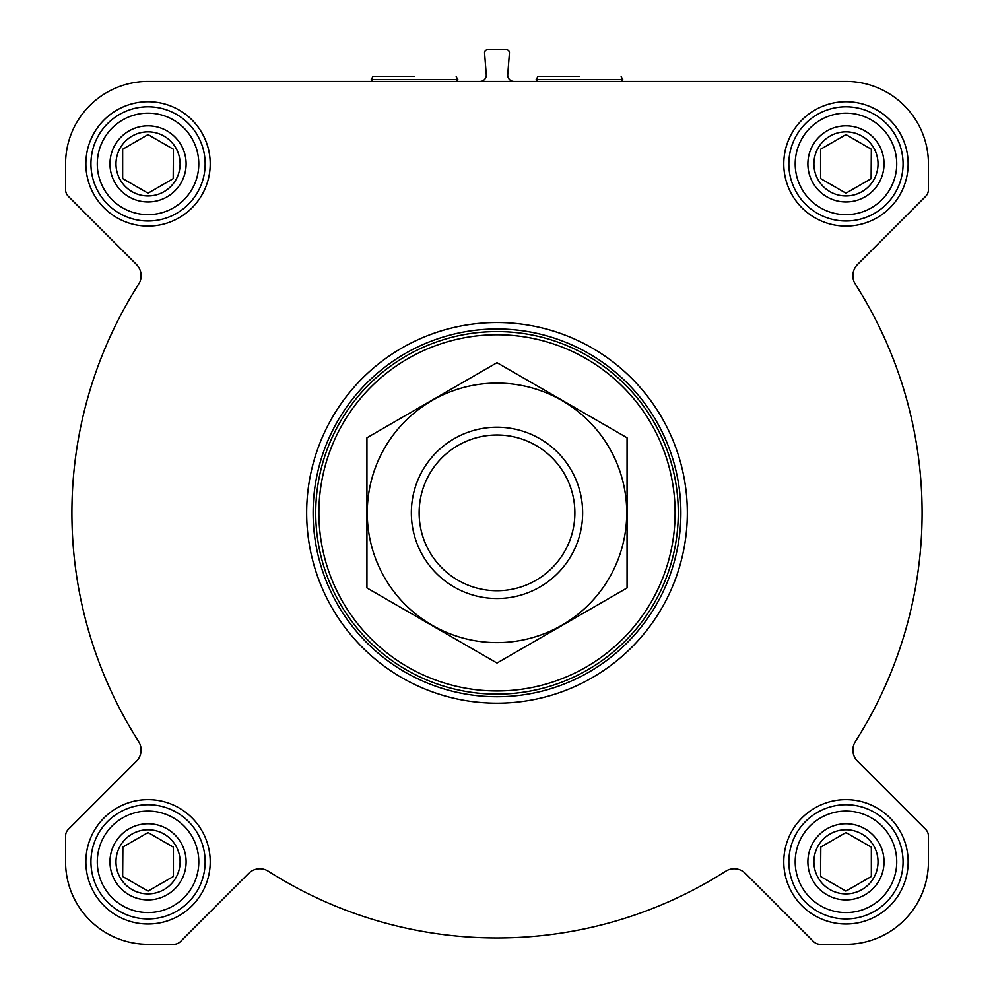 <?xml version="1.0" encoding="UTF-8"?>
<svg xmlns="http://www.w3.org/2000/svg" width="994" height="994" viewBox="0 0 994 994"><rect width="100%" height="100%" fill="white"/><g stroke="black" fill="none" stroke-linecap="round" stroke-linejoin="round"><path stroke-width="1.49" d="M845.956 81.421L148.044 81.421A82.477 82.477 0 0 0 65.567 163.898L65.567 189.643A9.518 9.518 0 0 0 68.35 196.365L136.464 264.491A15.867 15.867 0 0 1 138.626 284.234A425.097 425.097 0 0 0 138.626 741.487A15.867 15.867 0 0 1 136.464 761.23L68.35 829.356A9.518 9.518 0 0 0 65.567 836.078L65.567 861.823A82.477 82.477 0 0 0 148.044 944.3L173.776 944.3A9.518 9.518 0 0 0 180.51 941.517L248.624 873.391A15.867 15.867 0 0 1 268.368 871.241A425.097 425.097 0 0 0 725.632 871.241A15.867 15.867 0 0 1 745.376 873.391L813.49 941.517A9.518 9.518 0 0 0 820.224 944.3L845.956 944.3A82.477 82.477 0 0 0 928.433 861.823L928.433 836.078A9.518 9.518 0 0 0 925.65 829.356L857.536 761.23A15.867 15.867 0 0 1 855.374 741.487A425.097 425.097 0 0 0 855.374 284.234A15.867 15.867 0 0 1 857.536 264.491L925.65 196.365A9.518 9.518 0 0 0 928.433 189.643L928.433 163.898A82.477 82.477 0 0 0 845.956 81.421M479.94 81.421A6.349 6.349 0 0 0 486.265 74.575L484.575 53.117A3.168 3.168 0 0 1 487.743 49.7L506.257 49.7A3.168 3.168 0 0 1 509.425 53.117L507.735 74.575A6.349 6.349 0 0 0 514.06 81.421M85.869 163.898A62.175 62.175 0 0 1 179.131 110.061A62.175 62.175 0 0 1 179.131 217.748A62.175 62.175 0 0 1 85.869 163.898M85.869 861.823A62.175 62.175 0 0 1 179.131 807.973A62.175 62.175 0 0 1 179.131 915.673A62.175 62.175 0 0 1 85.869 861.823M783.781 861.823A62.175 62.175 0 0 1 877.043 807.973A62.175 62.175 0 0 1 877.043 915.673A62.175 62.175 0 0 1 783.781 861.823M783.781 163.898A62.175 62.175 0 0 1 877.043 110.061A62.175 62.175 0 0 1 877.043 217.748A62.175 62.175 0 0 1 783.781 163.898M318.888 512.867A178.112 178.112 0 0 1 586.05 358.61A178.112 178.112 0 0 1 586.05 667.111A178.112 178.112 0 0 1 318.888 512.867M315.719 512.867A181.281 181.281 0 0 1 587.64 355.864A181.281 181.281 0 0 1 587.64 669.857A181.281 181.281 0 0 1 315.719 512.867M313.122 512.867A183.878 183.878 0 0 1 588.945 353.615A183.878 183.878 0 0 1 588.945 672.106A183.878 183.878 0 0 1 313.122 512.867M306.661 512.867A190.339 190.339 0 0 1 592.175 348.024A190.339 190.339 0 0 1 592.175 677.697A190.339 190.339 0 0 1 306.661 512.867M373.409 76.352L414.523 76.352M795.2 163.898A50.756 50.756 0 0 1 871.34 119.951A50.756 50.756 0 0 1 871.34 207.858A50.756 50.756 0 0 1 795.2 163.898M807.886 163.898A38.07 38.07 0 0 1 864.991 130.935A38.07 38.07 0 0 1 864.991 196.874A38.07 38.07 0 0 1 807.886 163.898M788.851 163.898A57.105 57.105 0 0 1 874.509 114.447A57.105 57.105 0 0 1 874.509 213.362A57.105 57.105 0 0 1 788.851 163.898M97.288 163.898A50.756 50.756 0 0 1 173.416 119.951A50.756 50.756 0 0 1 173.416 207.858A50.756 50.756 0 0 1 97.288 163.898M109.974 163.898A38.07 38.07 0 0 1 167.079 130.935A38.07 38.07 0 0 1 167.079 196.874A38.07 38.07 0 0 1 109.974 163.898M90.939 163.898A57.105 57.105 0 0 1 176.597 114.447A57.105 57.105 0 0 1 176.597 213.362A57.105 57.105 0 0 1 90.939 163.898M97.288 861.823A50.756 50.756 0 0 1 173.416 817.863A50.756 50.756 0 0 1 173.416 905.782A50.756 50.756 0 0 1 97.288 861.823M109.974 861.823A38.07 38.07 0 0 1 167.079 828.847A38.07 38.07 0 0 1 167.079 894.786A38.07 38.07 0 0 1 109.974 861.823M90.939 861.823A57.105 57.105 0 0 1 176.597 812.371A57.105 57.105 0 0 1 176.597 911.274A57.105 57.105 0 0 1 90.939 861.823M795.2 861.823A50.756 50.756 0 0 1 871.34 817.863A50.756 50.756 0 0 1 871.34 905.782A50.756 50.756 0 0 1 795.2 861.823M807.886 861.823A38.07 38.07 0 0 1 864.991 828.847A38.07 38.07 0 0 1 864.991 894.786A38.07 38.07 0 0 1 807.886 861.823M788.851 861.823A57.105 57.105 0 0 1 874.509 812.371A57.105 57.105 0 0 1 874.509 911.274A57.105 57.105 0 0 1 788.851 861.823M813.9 163.898A32.056 32.056 0 0 1 861.984 136.141A32.056 32.056 0 0 1 861.984 191.668A32.056 32.056 0 0 1 813.9 163.898M820.584 149.249L820.584 178.56L845.956 193.209L871.34 178.56L871.34 149.249L845.956 134.6L820.584 149.249L820.584 178.56M871.117 178.684L871.34 149.249M813.9 861.823A32.056 32.056 0 0 1 861.984 834.053A32.056 32.056 0 0 1 861.984 889.58A32.056 32.056 0 0 1 813.9 861.823M820.808 847.037L820.584 876.472L845.956 891.121L871.34 876.472L871.34 847.161L845.956 832.512L820.584 847.161L820.584 876.472M115.987 861.823A32.056 32.056 0 0 1 164.072 834.053A32.056 32.056 0 0 1 164.072 889.58A32.056 32.056 0 0 1 115.987 861.823M122.883 847.037L122.66 876.472L148.044 891.121L173.416 876.472L173.416 847.161L148.044 832.512L122.66 847.161L122.66 876.472M115.987 163.898A32.056 32.056 0 0 1 164.072 136.141A32.056 32.056 0 0 1 164.072 191.668A32.056 32.056 0 0 1 115.987 163.898M122.66 149.249L122.66 178.56L148.044 193.209L173.416 178.56L173.416 149.249L148.044 134.6L122.66 149.249L122.66 178.56M173.192 178.684L173.416 149.249M173.416 876.472L173.416 847.161M871.34 876.472L871.34 847.161M538.363 76.352L579.477 76.352M419.133 512.867A77.867 77.867 0 0 1 535.94 445.424A77.867 77.867 0 0 1 535.94 580.297A77.867 77.867 0 0 1 419.133 512.867M411.342 512.867A85.658 85.658 0 0 1 539.829 438.689A85.658 85.658 0 0 1 539.829 587.044A85.658 85.658 0 0 1 411.342 512.867M366.935 437.77L366.935 587.951L497 663.048L627.065 587.951L627.065 437.77L497 362.673L366.935 437.77M497 642.609A129.754 129.754 0 0 0 609.372 447.983A129.754 129.754 0 0 0 384.628 447.983A129.754 129.754 0 0 0 497 642.609M456.184 76.662L457.836 79.52L371.209 79.52L372.303 81.421M621.151 76.662L622.791 79.52L536.164 79.52L537.269 81.421M372.849 76.662L371.209 79.52M457.836 79.52L456.731 81.421M537.816 76.662L536.164 79.52M622.791 79.52L621.697 81.421"/></g></svg>
